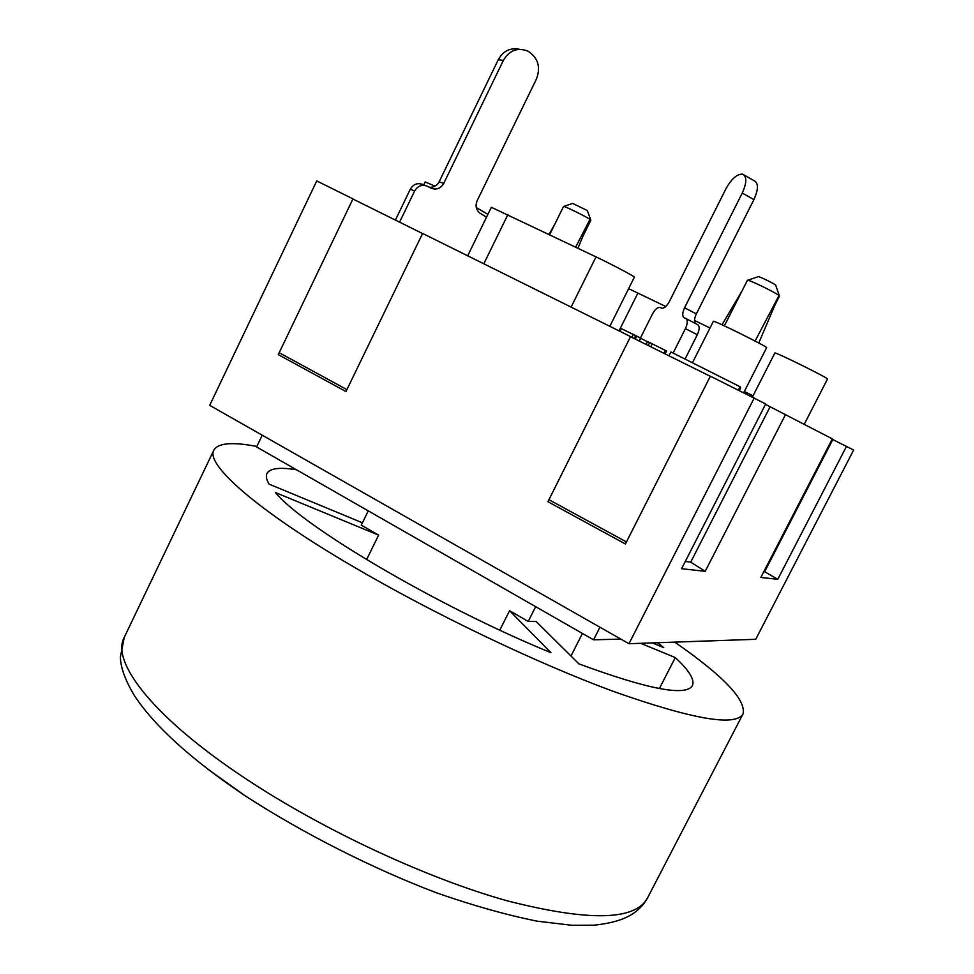 <?xml version="1.0" encoding="UTF-8"?>
<svg xmlns="http://www.w3.org/2000/svg" width="974" height="974" viewBox="0 0 974 974"><rect width="100%" height="100%" fill="white"/><g stroke="black" fill="none" stroke-linecap="round" stroke-linejoin="round"><path stroke-width="1.46" d="M366.589 559.636L378.618 535.14L361.281 525.132L368.269 510.863M296.449 469.76C279.745 467.045 269.908 468.275 266.949 473.461C265.695 476.043 266.401 479.598 269.067 484.127L362.425 522.807M652.288 642.901L663.757 647.649L657.535 642.718M499.808 630.141L509.56 610.686L528.212 621.449L536.114 621.485L578.885 663.854C648.112 689.397 685.964 696.641 692.417 685.599C694.876 679.73 689.166 670.392 675.274 657.584L659.386 688.557M535.651 606.668L528.212 621.449M378.618 535.14L275.435 492.54C302.902 526.593 438.093 606.522 550.919 652.69L509.56 610.686M570.983 656.038L582.428 633.441M675.274 657.584L640.685 643.303M674.702 642.122C723.475 675.944 746.254 699.868 743.04 713.905C735.674 726.835 692.599 719.384 613.815 691.552C536.406 663.087 432.359 613.279 351.991 565.931C255.103 509.037 205.246 463.965 213.878 450.085C218.152 442.963 232.482 441.758 256.832 446.445M262.237 435.208L256.588 446.944L593.568 639.821L620.876 639.102M599.96 627.219L593.568 639.821M640.466 337.966L652.434 314.066C654.93 309.513 657.401 307.297 659.848 307.407L661.894 308.234C664.353 308.356 666.861 306.104 669.406 301.49L725.886 188.895C731.511 178.778 737.087 173.859 742.602 174.151C746.973 176.464 746.863 182.759 742.249 193.059L684.564 307.796C682.238 312.958 682.129 316.307 684.211 317.816L685.769 318.486C687.875 320.008 687.766 323.38 685.416 328.628L673.119 353.063M685.051 359.065L697.323 334.727C699.661 329.504 699.758 326.132 697.615 324.598L686 318.608M695.363 323.429C693.987 321.457 694.316 318.279 696.349 313.896L753.913 199.609C758.503 189.358 758.588 183.063 754.156 180.714L744.16 175.028M399.584 222.157L414.656 190.965C417.809 185.766 422.107 184.22 427.525 186.326L430.922 188.079C436.315 190.173 440.577 188.639 443.718 183.453L503.363 60.4C509.39 50.307 517.559 47.202 527.871 51.086C538.038 57.661 540.899 66.963 536.455 78.991L477.126 200.766C475.227 205.417 475.969 209.41 479.354 212.758L486.525 217.19M425.748 185.632L423.081 184.597C417.7 182.503 413.439 184.037 410.31 189.2L395.395 220.075M519.556 49.309C510.339 47.458 503.241 50.916 498.274 59.694L439.164 181.761C436.949 185.766 433.661 187.605 429.303 187.239M630.495 336.712L710.314 376.305M832.149 439.213L853.638 450.049L755.727 639.297L628.973 643.717L209.702 405.342L316.733 180.921L352.965 198.891L278.272 354.621L345.965 391.548L422.606 233.443L630.555 336.59L547.924 501.72L625.405 543.991L710.375 376.195L765.71 403.966L681.581 568.706L705.225 571.312L690.712 562.144L685.282 561.462M765.503 404.368L832.32 438.872L760.852 577.448L777.776 579.311L764.006 571.348M352.905 199L422.558 233.553M640.624 338.063L621.217 328.579L620.048 331.379M639.114 340.985L640.6 338.039M739.29 390.537L740.654 387.847L740.094 386.763L670.952 351.979L669.016 355.814M738.402 390.099L740.094 386.763M666.362 350.92L649.901 342.665M649.658 342.653L647.698 341.704M647.454 341.716L640.661 338.307M753.048 395.797L744.599 391.609L743.953 392.851M750.504 396.101L751.124 394.872M626.44 541.934L548.934 499.699M346.902 389.612L279.185 352.722M846.516 446.311L777.776 579.311M832.807 439.566L764.785 571.446M785.604 414.388L705.225 571.312M770.105 406.767L690.712 562.144M609.846 326.327L634.342 277.213C635.45 276.896 613.961 265.476 596.015 256.868L491.359 207.292L467.678 255.797M575.671 247.079L589.964 219.393L577.959 248.175M563.52 206.525L563.532 206.488C563.167 205.331 585.508 216.228 589.964 219.393L590.828 220.221M554.705 224.41L549.044 234.271M590.768 220.014L587.322 210.542L572.627 203.408L563.727 206.451M743.698 392.729L766.611 347.706C768.656 347.268 712.444 319.411 713.382 321.323L692.441 362.791M755.094 341.046L779.005 295.536L758.758 342.994M724.376 325.864L747.411 280.305C747.058 278.722 775.511 292.431 779.005 295.536L779.444 296.157M741.993 291.019L722.014 324.78M779.334 295.84L775.706 285.126C773.685 283.288 757.614 275.593 758.137 276.701L747.728 280.256M804.305 424.189L827.498 379.032C829.483 378.618 773.892 351.151 774.841 353.026L752.415 397.039M665.753 306.53L628.644 288.645M710.009 327.994L694.511 320.483M487.901 214.365L476.298 207.559M435.061 186.144L425.163 181.943L423.751 184.865M628.973 643.717L754.253 397.952M743.04 713.905L647.393 898.198C635.036 920.698 588.259 921.55 507.04 900.767C427.61 878.597 324.391 830.7 247.189 779.663C154.062 718.471 110.549 661.943 124.258 637.361L213.878 450.085M207.292 768.766L246.203 796.562M685.416 328.628L697.323 334.727M696.349 313.896L684.564 307.796M742.249 193.059L753.913 199.609M410.31 189.2L414.656 190.965M443.718 183.453L439.164 181.761M503.363 60.4L498.274 59.694M635.255 339.074L636.765 336.054M634.184 338.538L635.705 335.506M631.846 337.381L633.356 334.35M663.976 353.318L665.425 350.433M650.778 346.768L652.263 343.822M752.074 396.881L752.719 395.639M746.401 394.068L747.034 392.814M483.81 263.808L507.941 214.487M571.093 307.102L596.015 256.868M619.026 330.88L637.921 293.04M647.393 898.198L643.461 904.298C634.135 914.878 622.508 922.074 594.116 925.19L571.994 925.3L537.1 921.161C506.407 914.988 472.84 905.528 436.401 892.781C373.091 868.723 303.243 833.537 244.9 795.636C191.586 759.708 154.793 726.434 134.534 695.801C123.272 677.088 120.666 665.437 120.362 657.146L124.258 637.361M640.758 338.124L639.285 341.07M621.217 328.579L619.866 331.294M666.569 351.017L665.132 353.891M649.707 342.568L648.234 345.502M647.503 341.606L646.079 344.443M549.701 234.576L563.532 206.488M583.036 236.012L590.853 220.197M775.024 304.874L779.468 296.12"/></g></svg>
